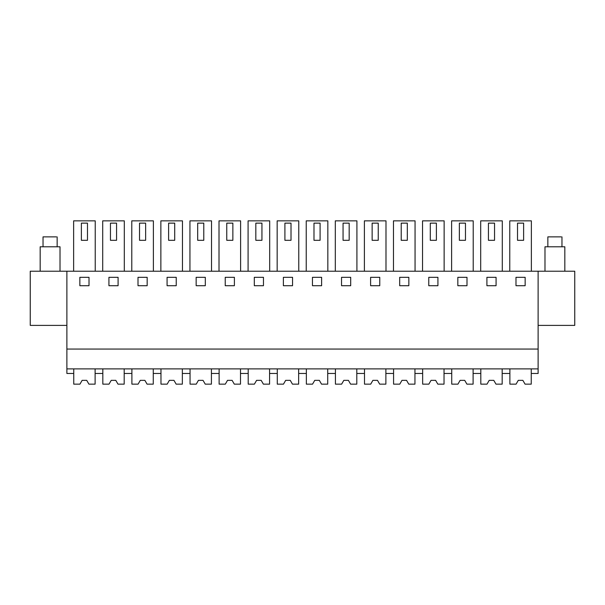 <?xml version="1.0" encoding="UTF-8"?>
<svg xmlns="http://www.w3.org/2000/svg" width="605" height="605" viewBox="0 0 605 605"><rect width="100%" height="100%" fill="white"/><g stroke="black" fill="none" stroke-linecap="round" stroke-linejoin="round"><path stroke-width="0.91" d="M66.883 368.891L538.117 368.891L538.117 373.474L531.25 373.474L531.25 368.891L531.25 384.152L525.057 384.152L522.856 380.341L518.281 380.341L516.073 384.152L509.886 384.152L509.886 368.891L509.886 373.474L502.173 373.474L502.173 368.891L502.173 384.152L495.987 384.152L493.778 380.341L489.203 380.341L487.002 384.152L480.809 384.152L480.809 368.891L480.809 373.474L473.102 373.474L473.102 368.891L473.102 384.152L466.909 384.152L464.708 380.341L460.125 380.341L457.924 384.152L451.731 384.152L451.731 368.891L451.731 373.474L444.025 373.474L444.025 368.891L444.025 384.152L437.831 384.152L435.63 380.341L431.047 380.341L428.847 384.152L422.653 384.152L422.653 368.891L422.653 373.474L414.947 373.474L414.947 368.891L414.947 384.152L408.761 384.152L406.552 380.341L401.977 380.341L399.769 384.152L393.583 384.152L393.583 368.891L393.583 373.474L385.877 373.474L385.877 368.891L385.877 384.152L379.683 384.152L377.482 380.341L372.899 380.341L370.699 384.152L364.505 384.152L364.505 368.891L364.505 373.474L356.799 373.474L356.799 368.891L356.799 384.152L350.605 384.152L348.404 380.341L343.821 380.341L341.621 384.152L335.427 384.152L335.427 368.891L335.427 373.474L327.721 373.474L327.721 368.891L327.721 384.152L321.527 384.152L319.327 380.341L314.751 380.341L312.543 384.152L306.357 384.152L306.357 368.891L306.357 373.474L298.643 373.474L298.643 368.891L298.643 384.152L292.457 384.152L290.249 380.341L285.673 380.341L283.473 384.152L277.279 384.152L277.279 368.891L277.279 373.474L269.573 373.474L269.573 368.891L269.573 384.152L263.379 384.152L261.178 380.341L256.596 380.341L254.395 384.152L248.201 384.152L248.201 368.891L248.201 373.474L240.495 373.474L240.495 368.891L240.495 384.152L234.301 384.152L232.101 380.341L227.518 380.341L225.317 384.152L219.123 384.152L219.123 368.891L219.123 373.474L211.417 373.474L211.417 368.891L211.417 384.152L205.231 384.152L203.023 380.341L198.448 380.341L196.239 384.152L190.053 384.152L190.053 368.891L190.053 373.474L182.347 373.474L182.347 368.891L182.347 384.152L176.153 384.152L173.953 380.341L169.37 380.341L167.169 384.152L160.975 384.152L160.975 368.891L160.975 373.474L153.269 373.474L153.269 368.891L153.269 384.152L147.075 384.152L144.875 380.341L140.292 380.341L138.091 384.152L131.898 384.152L131.898 368.891L131.898 373.474L124.191 373.474L124.191 368.891L124.191 384.152L117.998 384.152L115.797 380.341L111.222 380.341L109.013 384.152L102.827 384.152L102.827 368.891L102.827 373.474L95.114 373.474L95.114 368.891L95.114 384.152L88.927 384.152L86.719 380.341L82.144 380.341L79.943 384.152L73.749 384.152L73.749 368.891L73.749 373.474L66.883 373.474L66.883 271.214L574.75 271.214L574.75 325.392L538.117 325.392M538.117 368.891L538.117 271.214M66.883 349.055L538.117 349.055M89.011 277.317L79.852 277.317L79.852 285.711L89.011 285.711L89.011 277.317M379.766 285.711L379.766 277.317L370.608 277.317L370.608 285.711L379.766 285.711M341.538 277.317L341.538 285.711L350.696 285.711L350.696 277.317L341.538 277.317M437.922 285.711L437.922 277.317L428.764 277.317L428.764 285.711L437.922 285.711M399.686 277.317L399.686 285.711L408.844 285.711L408.844 277.317L399.686 277.317M167.078 285.711L176.236 285.711L176.236 277.317L167.078 277.317L167.078 285.711M205.314 277.317L196.156 277.317L196.156 285.711L205.314 285.711L205.314 277.317M108.93 285.711L118.088 285.711L118.088 277.317L108.93 277.317L108.93 285.711M138.008 285.711L147.166 285.711L147.166 277.317L138.008 277.317L138.008 285.711M292.54 277.317L283.382 277.317L283.382 285.711L292.54 285.711L292.54 277.317M312.46 285.711L321.618 285.711L321.618 277.317L312.46 277.317L312.46 285.711M234.392 277.317L225.234 277.317L225.234 285.711L234.392 285.711L234.392 277.317M254.304 285.711L263.462 285.711L263.462 277.317L254.304 277.317L254.304 285.711M496.07 285.711L496.07 277.317L486.912 277.317L486.912 285.711L496.07 285.711M457.834 277.317L457.834 285.711L466.992 285.711L466.992 277.317L457.834 277.317M515.989 285.711L525.148 285.711L525.148 277.317L515.989 277.317L515.989 285.711M66.883 325.392L30.25 325.392L30.25 271.214L66.883 271.214M73.636 271.214L73.636 220.848L95.235 220.848L95.235 271.214M364.391 271.214L364.391 220.848L385.99 220.848L385.99 271.214M335.314 271.214L335.314 220.848L356.912 220.848L356.912 271.214M422.54 271.214L422.54 220.848L444.138 220.848L444.138 271.214M393.469 271.214L393.469 220.848L415.06 220.848L415.06 271.214M182.46 271.214L182.46 220.848L160.862 220.848L160.862 271.214M211.531 271.214L211.531 220.848L189.94 220.848L189.94 271.214M102.706 271.214L102.706 220.848L124.305 220.848L124.305 271.214M131.784 271.214L131.784 220.848L153.383 220.848L153.383 271.214M277.166 271.214L277.166 220.848L298.764 220.848L298.764 271.214M306.236 271.214L306.236 220.848L327.834 220.848L327.834 271.214M240.609 271.214L240.609 220.848L219.01 220.848L219.01 271.214M269.686 271.214L269.686 220.848L248.088 220.848L248.088 271.214M502.294 271.214L502.294 220.848L480.695 220.848L480.695 271.214M473.216 271.214L473.216 220.848L451.617 220.848L451.617 271.214M509.765 271.214L509.765 220.848L531.364 220.848L531.364 271.214M87.483 240.306L81.38 240.306L81.38 223.132L87.483 223.132L87.483 240.306M378.238 240.306L372.135 240.306L372.135 223.132L378.238 223.132L378.238 240.306M349.168 240.306L343.058 240.306L343.058 223.132L349.168 223.132L349.168 240.306M436.394 240.306L430.291 240.306L430.291 223.132L436.394 223.132L436.394 240.306M407.316 240.306L401.213 240.306L401.213 223.132L407.316 223.132L407.316 240.306M174.709 240.306L168.606 240.306L168.606 223.132L174.709 223.132L174.709 240.306M203.787 240.306L197.684 240.306L197.684 223.132L203.787 223.132L203.787 240.306M116.561 240.306L110.458 240.306L110.458 223.132L116.561 223.132L116.561 240.306M145.639 240.306L139.528 240.306L139.528 223.132L145.639 223.132L145.639 240.306M291.013 240.306L284.91 240.306L284.91 223.132L291.013 223.132L291.013 240.306M320.09 240.306L313.987 240.306L313.987 223.132L320.09 223.132L320.09 240.306M232.864 240.306L226.762 240.306L226.762 223.132L232.864 223.132L232.864 240.306M261.942 240.306L255.832 240.306L255.832 223.132L261.942 223.132L261.942 240.306M494.542 240.306L488.439 240.306L488.439 223.132L494.542 223.132L494.542 240.306M465.472 240.306L459.361 240.306L459.361 223.132L465.472 223.132L465.472 240.306M523.62 240.306L517.517 240.306L517.517 223.132L523.62 223.132L523.62 240.306M60.016 271.214L60.016 246.787L40.172 246.787L40.172 271.214M43.031 246.787L43.031 236.873L56.288 236.873M564.828 271.214L564.828 246.787L544.984 246.787L544.984 271.214M547.85 246.787L547.85 236.873L561.1 236.873M57.15 246.787L57.15 236.873M561.969 246.787L561.969 236.873"/></g></svg>
